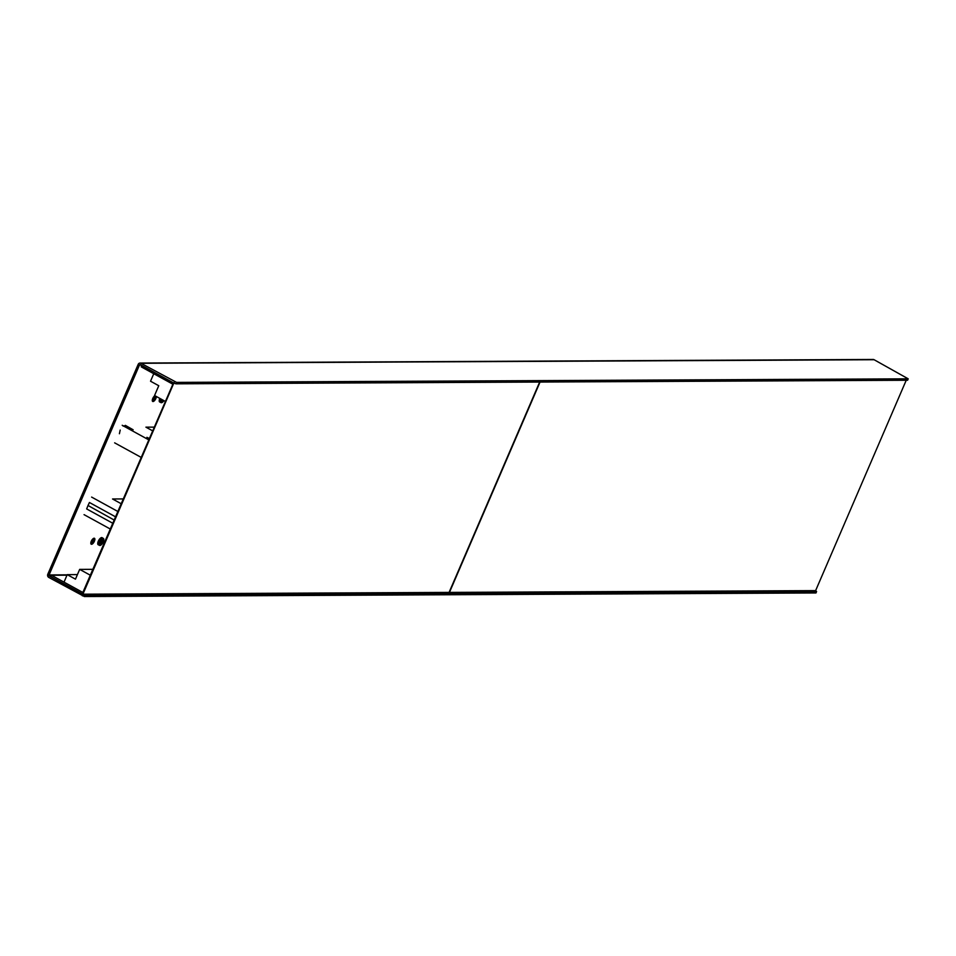 <?xml version="1.0" encoding="UTF-8"?>
<svg xmlns="http://www.w3.org/2000/svg" width="956" height="956" viewBox="0 0 956 956"><rect width="100%" height="100%" fill="white"/><g stroke="black" fill="none" stroke-linecap="round" stroke-linejoin="round"><path stroke-width="1.43" d="M540.044 382.041L449.451 592.409L815.623 590.617L816.591 591.525L815.982 592.959L84.355 596.532L48.78 577.424A2.378 2.115 -90.3 0 1 47.8 574.245L138.178 364.391A2.378 2.115 89.7 0 1 140.998 363.292L176.573 382.388L175.964 383.822L173.956 383.129L174.578 381.707M155.087 395.796A3.37 1.398 -61.3 0 1 154.609 397.792A3.37 1.398 -61.3 0 1 152.303 400.672M90.82 543.426A3.37 1.398 118.7 0 0 93.126 540.546A3.37 1.398 118.7 0 0 93.592 538.359M141.034 365.072L139.445 365.084L49.067 574.938A0.789 0.705 -90.3 0 0 49.389 576.002L82.969 594.405L82.359 595.839M156.354 396.489A3.37 1.398 -61.3 0 1 155.876 398.485A3.37 1.398 -61.3 0 1 152.697 401.448A3.37 1.398 -61.3 0 1 152.757 398.497A3.37 1.398 -61.3 0 1 154.908 395.7M94.393 541.239A3.37 1.398 118.7 0 0 94.465 538.288A3.37 1.398 118.7 0 0 91.286 541.251A3.37 1.398 118.7 0 0 91.214 544.203A3.37 1.398 118.7 0 0 94.393 541.239M139.445 365.084A0.789 0.705 89.7 0 1 140.389 364.714L173.956 383.129M140.066 363.053L873.163 359.468A2.378 2.115 89.7 0 1 874.095 359.719L908.2 378.827L176.573 382.388M908.2 378.827L907.591 380.249L175.964 383.822M82.969 594.405L84.965 595.098L84.355 596.532M816.591 591.525L84.965 595.098M161.11 399.094A3.967 1.649 118.7 0 0 161.086 399.154A3.967 1.649 118.7 0 0 161.014 402.631A3.967 1.649 118.7 0 0 163.93 400.648M161.707 399.429A2.378 0.992 118.7 0 0 161.767 401.233A2.378 0.992 118.7 0 0 163.333 400.313M99.603 541.909A3.967 1.649 -61.3 0 1 103.344 538.419A3.967 1.649 -61.3 0 1 103.272 541.897A3.967 1.649 -61.3 0 1 99.532 545.386A3.967 1.649 -61.3 0 1 99.603 541.909M102.531 541.897A2.378 0.992 -61.3 0 1 100.296 543.988A2.378 0.992 -61.3 0 1 100.332 541.909A2.378 0.992 -61.3 0 1 102.579 539.817A2.378 0.992 -61.3 0 1 102.531 541.897M141.799 365.491L141.225 366.841L172.618 384.061L153.761 373.712L150.534 381.217L158.768 385.722L154.561 395.509L165.185 401.329M173.406 383.009L82.264 593.843L82.897 594.19L449.081 592.409L539.674 382.041M66.992 575.189L51.457 575.261L50.847 576.695L82.539 593.999M90.294 575.213L79.671 569.382L75.464 579.157L67.231 574.652L64.004 582.144L82.861 592.481L51.457 575.261M79.671 569.382L92.828 569.322M67.231 574.652L77.436 574.592M91.621 497.084L117.767 511.424M123.145 498.936L112.545 498.984L121.101 503.681M84.056 514.651L110.203 528.979M114.075 519.992L88.024 505.497L86.661 508.927L88.012 505.485L89.434 502.498L115.461 516.778M141.058 457.327L114.636 442.843M148.622 439.772L122.201 425.277M152.506 430.774L145.921 427.165L154.071 427.129M125.642 425.611L123.097 426.053M120.193 430.069L119.404 433.737M149.196 438.434L146.889 437.322M133.135 429.782L125.356 425.36M173.144 382.854L173.777 383.201L82.897 594.19M815.623 590.617L906.228 380.261M67.147 574.843L49.067 574.938M159.807 398.389A4.051 1.673 118.7 0 0 159.783 398.461A4.051 1.673 118.7 0 0 160.034 402.094M98.552 544.848A4.051 1.673 -61.3 0 1 98.301 541.216A4.051 1.673 -61.3 0 1 102.364 537.881M874.095 359.719L140.998 363.292M51.146 575.99L49.389 576.002M161.014 402.631L159.807 401.962A3.967 1.649 -61.3 0 1 159.879 398.497A3.967 1.649 -61.3 0 1 159.903 398.437M162.126 399.656A2.378 0.992 -61.3 0 1 161.492 400.313M103.344 538.419L102.137 537.762A3.967 1.649 118.7 0 0 98.396 541.251A3.967 1.649 118.7 0 0 98.325 544.729L99.532 545.386M100.01 543.068A2.378 0.992 118.7 0 0 101.336 541.239A2.378 0.992 118.7 0 0 101.659 540.068M112.689 523.207L86.661 508.927M87.988 505.688L89.434 502.498"/></g></svg>
